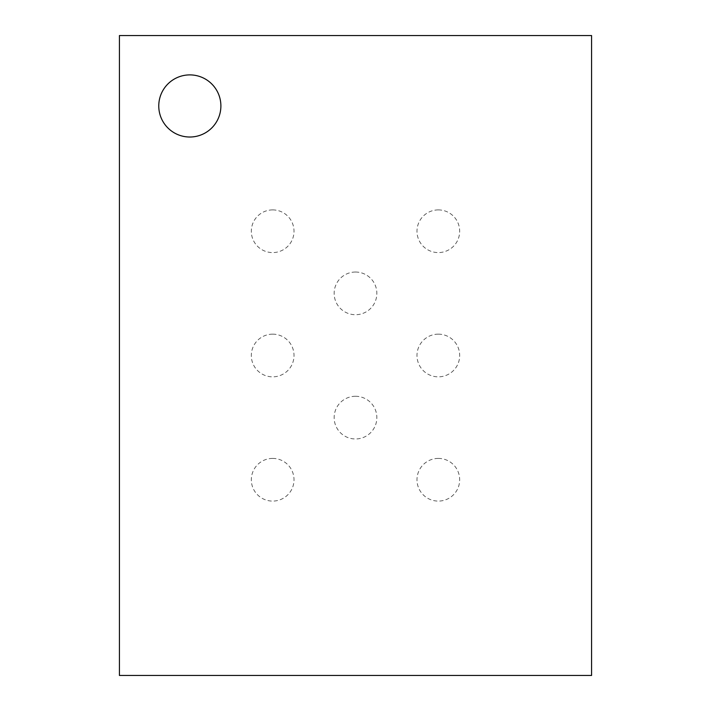 <?xml version="1.0" encoding="UTF-8"?>
<svg xmlns="http://www.w3.org/2000/svg" width="711" height="711" viewBox="0 0 711 711"><rect width="100%" height="100%" fill="white"/><g stroke="black" fill="none" stroke-linecap="round" stroke-linejoin="round"><path stroke-width="0.53" stroke-dasharray="3.56 2.67" d="M119.421 35.55L591.579 35.55L591.579 675.45L119.421 675.45L119.421 35.55M272.668 209.905A21.348 21.348 0 0 0 254.183 241.918A21.348 21.348 0 0 0 291.155 241.918A21.348 21.348 0 0 0 272.668 209.905M438.332 209.905A21.348 21.348 0 0 0 419.846 241.918A21.348 21.348 0 0 0 456.817 241.918A21.348 21.348 0 0 0 438.332 209.905M355.5 272.029A21.348 21.348 0 0 0 337.014 304.05A21.348 21.348 0 0 0 373.986 304.05A21.348 21.348 0 0 0 355.5 272.029M438.332 334.152A21.348 21.348 0 0 0 419.846 366.174A21.348 21.348 0 0 0 456.817 366.174A21.348 21.348 0 0 0 438.332 334.152M272.668 334.152A21.348 21.348 0 0 0 254.183 366.174A21.348 21.348 0 0 0 291.155 366.174A21.348 21.348 0 0 0 272.668 334.152M272.668 458.408A21.348 21.348 0 0 0 254.183 490.421A21.348 21.348 0 0 0 291.155 490.421A21.348 21.348 0 0 0 272.668 458.408M438.332 458.408A21.348 21.348 0 0 0 419.846 490.421A21.348 21.348 0 0 0 456.817 490.421A21.348 21.348 0 0 0 438.332 458.408M355.5 396.276A21.348 21.348 0 0 0 337.014 428.298A21.348 21.348 0 0 0 373.986 428.298A21.348 21.348 0 0 0 355.5 396.276M189.828 137.019A31.062 31.062 0 0 0 216.731 90.43A31.062 31.062 0 0 0 162.926 90.43A31.062 31.062 0 0 0 189.828 137.019"/><path stroke-width="1.07" d="M119.421 35.55L591.579 35.55L591.579 675.45L119.421 675.45L119.421 35.55M189.828 137.019A31.062 31.062 0 0 1 162.926 90.43A31.062 31.062 0 0 1 216.731 90.43A31.062 31.062 0 0 1 189.828 137.019"/></g></svg>
